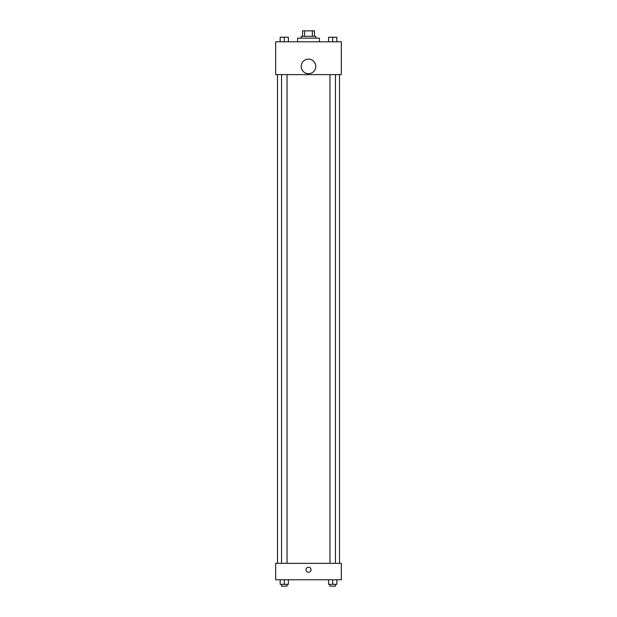 <?xml version="1.0" encoding="UTF-8"?>
<svg xmlns="http://www.w3.org/2000/svg" width="617" height="617" viewBox="0 0 617 617"><rect width="100%" height="100%" fill="white"/><g stroke="black" fill="none" stroke-linecap="round" stroke-linejoin="round"><path stroke-width="0.93" d="M304.659 36.318L304.659 30.85L302.577 30.85L302.577 36.318L302.577 30.85M304.659 30.85L314.423 30.85L314.423 36.318M312.341 36.318L312.341 30.85M301.204 38.146L301.204 36.318L315.796 36.318L315.796 38.146M319.444 41.794L319.444 38.146L297.556 38.146L297.556 41.794M275.676 41.794L341.324 41.794L341.324 74.618L275.676 74.618L275.676 41.794M308.5 73.708A7.296 7.296 0 0 1 302.183 62.764A7.296 7.296 0 0 1 314.817 62.764A7.296 7.296 0 0 1 308.5 73.708M275.676 563.352L341.324 563.352L341.324 579.764L275.676 579.764L275.676 563.352M308.5 572.244A2.507 2.507 0 0 1 306.325 568.481A2.507 2.507 0 0 1 310.675 568.481A2.507 2.507 0 0 1 308.5 572.244M328.614 579.764L328.614 584.33L336.82 584.33L336.82 579.764L336.82 584.33M332.717 584.33L332.717 579.764M335.455 584.33L335.455 586.15L329.979 586.15L329.979 584.33M280.18 579.764L280.18 584.33L288.386 584.33L288.386 579.764L288.386 584.33M284.283 584.33L284.283 579.764M287.021 584.33L287.021 586.15L281.545 586.15L281.545 584.33M328.614 41.794L328.614 37.236L336.82 37.236L336.82 41.794L336.82 37.236M332.717 41.794L332.717 37.236M335.455 37.236L329.979 37.236M280.18 41.794L280.18 37.236L288.386 37.236L288.386 41.794L288.386 37.236M284.283 41.794L284.283 37.236M287.021 37.236L281.545 37.236M339.504 563.352L339.504 74.618M277.496 563.352L277.496 74.618M329.979 74.618L329.979 563.352M335.455 74.618L335.455 563.352M287.021 563.352L287.021 74.618M281.545 563.352L281.545 74.618"/></g></svg>

